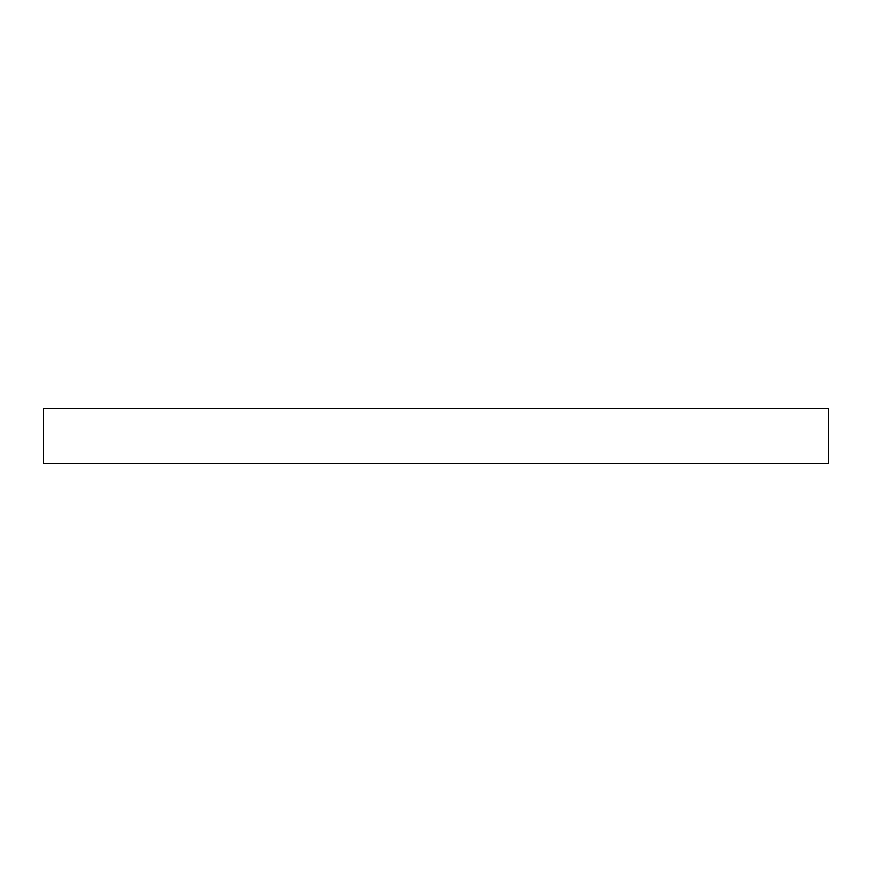 <?xml version="1.0" encoding="UTF-8"?>
<svg xmlns="http://www.w3.org/2000/svg" width="872" height="872" viewBox="0 0 872 872"><rect width="100%" height="100%" fill="white"/><g stroke="black" fill="none" stroke-linecap="round" stroke-linejoin="round"><path stroke-width="1.31" d="M828.4 463.61L43.6 463.61L828.4 463.61L828.4 408.39L43.6 408.39L43.6 463.61L43.6 408.39L828.4 408.39L828.4 463.61"/></g></svg>
